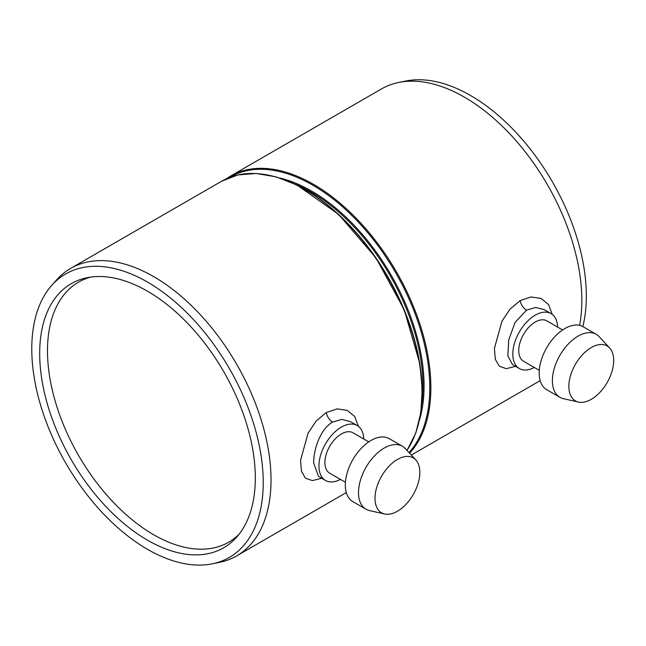 <?xml version="1.0" encoding="UTF-8"?>
<svg xmlns="http://www.w3.org/2000/svg" width="646" height="646" viewBox="0 0 646 646"><rect width="100%" height="100%" fill="white"/><g stroke="black" fill="none" stroke-linecap="round" stroke-linejoin="round"><path stroke-width="0.97" d="M345.424 482.271L329.71 473.195A23.313 13.461 -60 0 1 324.881 462.52A23.313 13.461 -60 0 1 335.056 439.062A23.313 13.461 -60 0 1 353.023 432.812L368.737 441.888M419.835 472.42A31.702 18.306 -60 0 1 407.796 502.313A31.702 18.306 -60 0 1 384.612 514.006A31.702 18.306 -60 0 1 381.56 476.215A31.702 18.306 -60 0 1 415.822 459.952A31.702 18.306 -60 0 1 419.835 472.42M415.822 459.952L405.341 448.607A36.37 20.995 120 0 0 402.41 446.257A36.37 20.995 120 0 0 374.389 455.995A36.37 20.995 120 0 0 358.514 492.599A36.37 20.995 120 0 0 366.04 509.25A36.37 20.995 120 0 0 369.544 510.606L384.612 514.006M366.04 509.25L352.853 501.635A36.37 20.995 -60 0 1 345.319 484.985A36.37 20.995 -60 0 1 361.195 448.381A36.37 20.995 -60 0 1 389.223 438.642L402.41 446.257M539.289 370.344L523.575 361.267A23.313 13.461 -60 0 1 518.746 350.592A23.313 13.461 -60 0 1 528.921 327.134A23.313 13.461 -60 0 1 546.887 320.884L562.601 329.961M613.7 360.492A31.702 18.306 -60 0 1 601.66 390.386A31.702 18.306 -60 0 1 578.477 402.078A31.702 18.306 -60 0 1 575.424 364.287A31.702 18.306 -60 0 1 609.687 348.032A31.702 18.306 -60 0 1 613.7 360.492M609.687 348.032L599.205 336.679A36.37 20.995 120 0 0 596.274 334.329A36.37 20.995 120 0 0 568.254 344.068A36.37 20.995 120 0 0 552.378 380.672A36.37 20.995 120 0 0 559.904 397.322A36.37 20.995 120 0 0 563.409 398.679L578.477 402.078M559.904 397.322L546.718 389.708A36.37 20.995 -60 0 1 539.184 373.057A36.37 20.995 -60 0 1 555.059 336.453A36.37 20.995 -60 0 1 583.088 326.715L596.274 334.329M340.45 479.397A31.702 18.306 -60 0 1 325.511 480.462A31.702 18.306 -60 0 1 318.946 465.952A31.702 18.306 -60 0 1 332.787 434.039A31.702 18.306 -60 0 1 357.222 425.544A31.702 18.306 -60 0 1 363.771 439.014M239.133 534.202A150.138 86.685 60 0 1 228.724 542.172A150.138 86.685 60 0 1 113.026 501.942A150.138 86.685 60 0 1 47.489 350.851A150.138 86.685 60 0 1 78.586 282.116A150.138 86.685 60 0 1 90.69 277.086M557.635 327.094A31.702 18.306 120 0 0 551.086 313.617A31.702 18.306 120 0 0 519.376 331.923A31.702 18.306 120 0 0 519.376 368.535A31.702 18.306 120 0 0 534.315 367.469M212.34 563.813L219.422 562.375A165.99 95.834 -120 0 0 236.646 555.899A165.99 95.834 -120 0 0 271.029 479.905A165.99 95.834 -120 0 0 198.572 312.858A165.99 95.834 -120 0 0 70.656 268.389A165.99 95.834 -120 0 0 56.436 280.073L51.648 285.475A163.664 94.494 60 0 1 181.413 307.512A163.664 94.494 60 0 1 263.229 482.505A163.664 94.494 60 0 1 212.34 563.813A163.664 94.494 60 0 1 65.666 462.94A163.664 94.494 60 0 1 51.648 285.475M358.32 426.279L354.711 416.492L347.185 410.363L337.115 408.894L326.238 412.552L316.088 421.119L308.061 433.216L300.56 460.332L301.464 471.249L305.469 478.226L312.381 480.592L321.732 478.282M325.511 480.462L318.526 476.433L313.673 462.899C313.504 449.236 320.545 428.669 332.65 422.08L341.75 419.391L350.374 421.596M357.222 425.544L350.415 421.62M512.415 364.457L507.829 355.752L508.749 339.772L515.12 322.346L526.514 310.153L535.623 307.472L544.093 309.587L551.086 313.617M552.193 314.352L548.583 304.573L541.041 298.436L530.98 296.966L520.103 300.624L509.952 309.184L501.926 321.296L494.416 348.412L495.32 359.337L499.35 366.242L506.238 368.656L515.597 366.355M409.572 453.185A165.99 95.834 60 0 0 388.989 259.668A165.99 95.834 60 0 0 230.501 176.108L381.463 88.946A165.99 95.834 60 0 1 398.687 82.47A165.99 95.834 60 0 1 519.489 144.761A165.99 95.834 60 0 1 581.828 300.471A165.99 95.834 60 0 1 579.623 325.358M582.829 326.569A163.664 94.494 -120 0 0 586.334 295.965A163.664 94.494 -120 0 0 524.867 142.451A163.664 94.494 -120 0 0 405.769 81.033L398.687 82.47M255.315 477.943A152.472 88.026 -120 0 0 198.047 334.919A152.472 88.026 -120 0 0 87.089 277.707A152.472 88.026 -120 0 0 71.262 459.71A152.472 88.026 -120 0 0 236.799 537.004A152.472 88.026 -120 0 0 255.315 477.943M70.656 268.389L221.618 181.235A165.99 95.834 60 0 1 375.488 257.867A165.99 95.834 60 0 1 406.988 450.391M326.238 412.552A9.327 5.386 -120 0 0 332.65 422.08M520.103 300.624A9.327 5.386 -120 0 0 526.514 310.153M277.231 177.384A165.336 95.455 60 0 1 418.745 422.5M294.665 183.932A158.528 91.53 60 0 1 421.798 404.13M279.783 177.981A159.182 91.91 60 0 1 391.105 275.051A159.182 91.91 60 0 1 419.504 419.997M229.395 177.505A165.336 95.455 60 0 1 387.342 259.151A165.336 95.455 60 0 1 408.991 452.563M236.646 555.899L346.313 492.583M411.3 455.059L540.177 380.655M519.376 368.535L512.391 364.497M230.501 176.108L226.181 178.869M221.618 181.235L237.865 174.937L256.236 173.475L276.141 176.875L296.934 185.031L338.577 214.383L375.907 257.794L404.202 309.741L419.843 363.617L422.226 389.118L420.845 412.576L415.725 433.232L407.028 450.432"/></g></svg>
